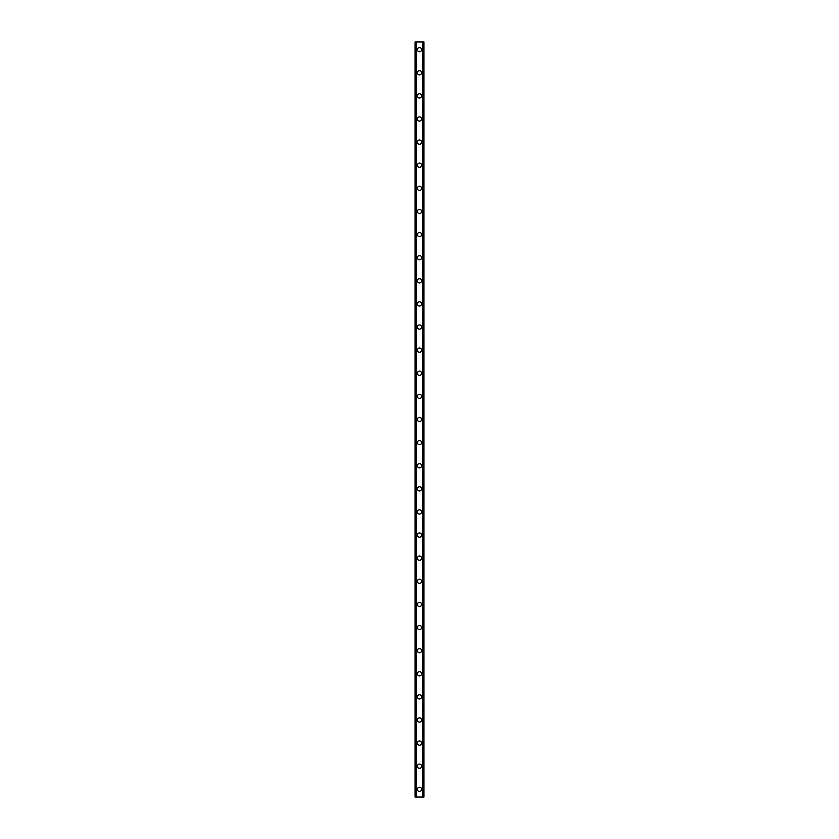 <?xml version="1.0" encoding="UTF-8"?>
<svg xmlns="http://www.w3.org/2000/svg" width="839" height="839" viewBox="0 0 839 839"><rect width="100%" height="100%" fill="white"/><g stroke="black" fill="none" stroke-linecap="round" stroke-linejoin="round"><path stroke-width="1.26" d="M417.382 789.342A2.118 2.118 0 0 1 419.5 787.223A2.118 2.118 0 0 1 421.618 789.342A2.118 2.118 0 0 1 419.5 791.46A2.118 2.118 0 0 1 417.382 789.342M417.382 766.227A2.118 2.118 0 0 1 419.5 764.109A2.118 2.118 0 0 1 421.618 766.227A2.118 2.118 0 0 1 419.5 768.346A2.118 2.118 0 0 1 417.382 766.227M417.382 743.113A2.118 2.118 0 0 1 419.5 740.994A2.118 2.118 0 0 1 421.618 743.113A2.118 2.118 0 0 1 419.5 745.231A2.118 2.118 0 0 1 417.382 743.113M417.382 719.998A2.118 2.118 0 0 1 419.5 717.88A2.118 2.118 0 0 1 421.618 719.998A2.118 2.118 0 0 1 419.5 722.117A2.118 2.118 0 0 1 417.382 719.998M417.382 696.884A2.118 2.118 0 0 1 419.5 694.765A2.118 2.118 0 0 1 421.618 696.884A2.118 2.118 0 0 1 419.5 699.002A2.118 2.118 0 0 1 417.382 696.884M417.382 673.769A2.118 2.118 0 0 1 419.5 671.651A2.118 2.118 0 0 1 421.618 673.769A2.118 2.118 0 0 1 419.5 675.888A2.118 2.118 0 0 1 417.382 673.769M417.382 650.655A2.118 2.118 0 0 1 419.5 648.537A2.118 2.118 0 0 1 421.618 650.655A2.118 2.118 0 0 1 419.5 652.773A2.118 2.118 0 0 1 417.382 650.655M417.382 627.541A2.118 2.118 0 0 1 419.5 625.422A2.118 2.118 0 0 1 421.618 627.541A2.118 2.118 0 0 1 419.5 629.659A2.118 2.118 0 0 1 417.382 627.541M417.382 604.426A2.118 2.118 0 0 1 419.5 602.308A2.118 2.118 0 0 1 421.618 604.426A2.118 2.118 0 0 1 419.5 606.545A2.118 2.118 0 0 1 417.382 604.426M417.382 581.312A2.118 2.118 0 0 1 419.5 579.193A2.118 2.118 0 0 1 421.618 581.312A2.118 2.118 0 0 1 419.5 583.43A2.118 2.118 0 0 1 417.382 581.312M417.382 558.187A2.118 2.118 0 0 1 419.5 556.068A2.118 2.118 0 0 1 421.618 558.187A2.118 2.118 0 0 1 419.5 560.316A2.118 2.118 0 0 1 417.382 558.187M417.382 535.072A2.118 2.118 0 0 1 419.5 532.954A2.118 2.118 0 0 1 421.618 535.072A2.118 2.118 0 0 1 419.5 537.191A2.118 2.118 0 0 1 417.382 535.072M417.382 511.958A2.118 2.118 0 0 1 419.5 509.839A2.118 2.118 0 0 1 421.618 511.958A2.118 2.118 0 0 1 419.5 514.076A2.118 2.118 0 0 1 417.382 511.958M417.382 488.843A2.118 2.118 0 0 1 419.5 486.725A2.118 2.118 0 0 1 421.618 488.843A2.118 2.118 0 0 1 419.5 490.962A2.118 2.118 0 0 1 417.382 488.843M417.382 465.729A2.118 2.118 0 0 1 419.5 463.61A2.118 2.118 0 0 1 421.618 465.729A2.118 2.118 0 0 1 419.5 467.847A2.118 2.118 0 0 1 417.382 465.729M417.382 442.614A2.118 2.118 0 0 1 419.5 440.496A2.118 2.118 0 0 1 421.618 442.614A2.118 2.118 0 0 1 419.5 444.733A2.118 2.118 0 0 1 417.382 442.614M417.382 419.5A2.118 2.118 0 0 1 419.5 417.382A2.118 2.118 0 0 1 421.618 419.5A2.118 2.118 0 0 1 419.5 421.618A2.118 2.118 0 0 1 417.382 419.5M417.382 396.386A2.118 2.118 0 0 1 419.5 394.267A2.118 2.118 0 0 1 421.618 396.386A2.118 2.118 0 0 1 419.5 398.504A2.118 2.118 0 0 1 417.382 396.386M417.382 373.271A2.118 2.118 0 0 1 419.5 371.153A2.118 2.118 0 0 1 421.618 373.271A2.118 2.118 0 0 1 419.5 375.39A2.118 2.118 0 0 1 417.382 373.271M417.382 350.157A2.118 2.118 0 0 1 419.5 348.038A2.118 2.118 0 0 1 421.618 350.157A2.118 2.118 0 0 1 419.5 352.275A2.118 2.118 0 0 1 417.382 350.157M417.382 327.042A2.118 2.118 0 0 1 419.5 324.924A2.118 2.118 0 0 1 421.618 327.042A2.118 2.118 0 0 1 419.5 329.161A2.118 2.118 0 0 1 417.382 327.042M417.382 303.928A2.118 2.118 0 0 1 419.5 301.809A2.118 2.118 0 0 1 421.618 303.928A2.118 2.118 0 0 1 419.5 306.046A2.118 2.118 0 0 1 417.382 303.928M417.382 280.813A2.118 2.118 0 0 1 419.5 278.684A2.118 2.118 0 0 1 421.618 280.813A2.118 2.118 0 0 1 419.5 282.932A2.118 2.118 0 0 1 417.382 280.813M417.382 257.688A2.118 2.118 0 0 1 419.5 255.57A2.118 2.118 0 0 1 421.618 257.688A2.118 2.118 0 0 1 419.5 259.807A2.118 2.118 0 0 1 417.382 257.688M417.382 234.574A2.118 2.118 0 0 1 419.5 232.455A2.118 2.118 0 0 1 421.618 234.574A2.118 2.118 0 0 1 419.5 236.692A2.118 2.118 0 0 1 417.382 234.574M417.382 211.459A2.118 2.118 0 0 1 419.5 209.341A2.118 2.118 0 0 1 421.618 211.459A2.118 2.118 0 0 1 419.5 213.578A2.118 2.118 0 0 1 417.382 211.459M417.382 188.345A2.118 2.118 0 0 1 419.5 186.227A2.118 2.118 0 0 1 421.618 188.345A2.118 2.118 0 0 1 419.5 190.463A2.118 2.118 0 0 1 417.382 188.345M417.382 165.231A2.118 2.118 0 0 1 419.5 163.112A2.118 2.118 0 0 1 421.618 165.231A2.118 2.118 0 0 1 419.5 167.349A2.118 2.118 0 0 1 417.382 165.231M417.382 142.116A2.118 2.118 0 0 1 419.5 139.998A2.118 2.118 0 0 1 421.618 142.116A2.118 2.118 0 0 1 419.5 144.235A2.118 2.118 0 0 1 417.382 142.116M417.382 119.002A2.118 2.118 0 0 1 419.5 116.883A2.118 2.118 0 0 1 421.618 119.002A2.118 2.118 0 0 1 419.5 121.12A2.118 2.118 0 0 1 417.382 119.002M417.382 95.887A2.118 2.118 0 0 1 419.5 93.769A2.118 2.118 0 0 1 421.618 95.887A2.118 2.118 0 0 1 419.5 98.006A2.118 2.118 0 0 1 417.382 95.887M417.382 72.773A2.118 2.118 0 0 1 419.5 70.654A2.118 2.118 0 0 1 421.618 72.773A2.118 2.118 0 0 1 419.5 74.891A2.118 2.118 0 0 1 417.382 72.773M417.382 49.658A2.118 2.118 0 0 1 419.5 47.54A2.118 2.118 0 0 1 421.618 49.658A2.118 2.118 0 0 1 419.5 51.777A2.118 2.118 0 0 1 417.382 49.658M423.873 41.95L415.074 41.95L415.074 797.05L423.926 797.05L423.926 41.95L423.873 797.05M415.19 41.95L415.19 797.05M415.284 41.95L415.284 797.05M415.987 41.95L415.987 797.05M416.018 41.95L416.018 797.05M416.301 41.95L416.301 797.05M422.699 41.95L422.699 797.05M422.982 41.95L422.982 797.05M423.013 41.95L423.013 797.05M423.716 41.95L423.716 797.05M423.81 41.95L423.81 797.05M415.127 41.95L415.127 797.05"/></g></svg>
